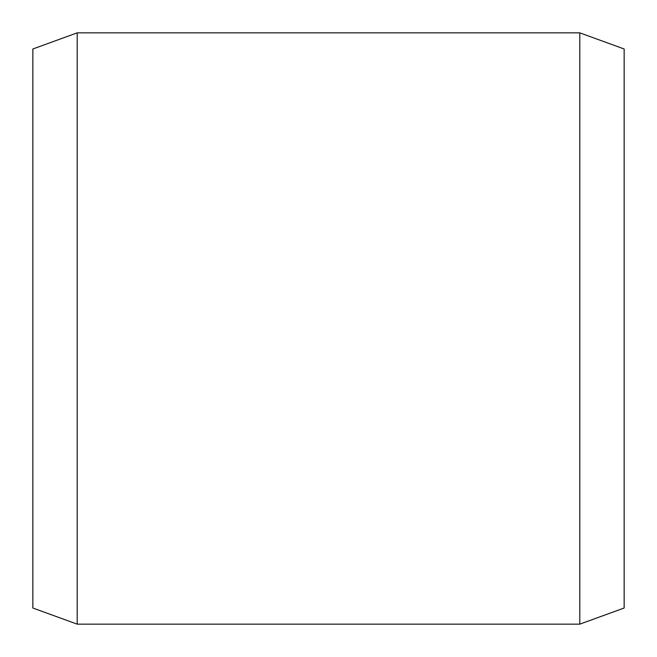 <?xml version="1.0" encoding="UTF-8"?>
<svg xmlns="http://www.w3.org/2000/svg" width="657" height="657" viewBox="0 0 657 657"><rect width="100%" height="100%" fill="white"/><g stroke="black" fill="none" stroke-linecap="round" stroke-linejoin="round"><path stroke-width="0.99" d="M624.15 48.988L624.15 608.012L579.803 624.15L579.803 32.85L624.15 48.988M77.198 624.15L32.85 608.012L32.85 48.988L77.198 32.85L77.198 624.15L579.803 624.15M77.198 32.85L579.803 32.85"/></g></svg>
